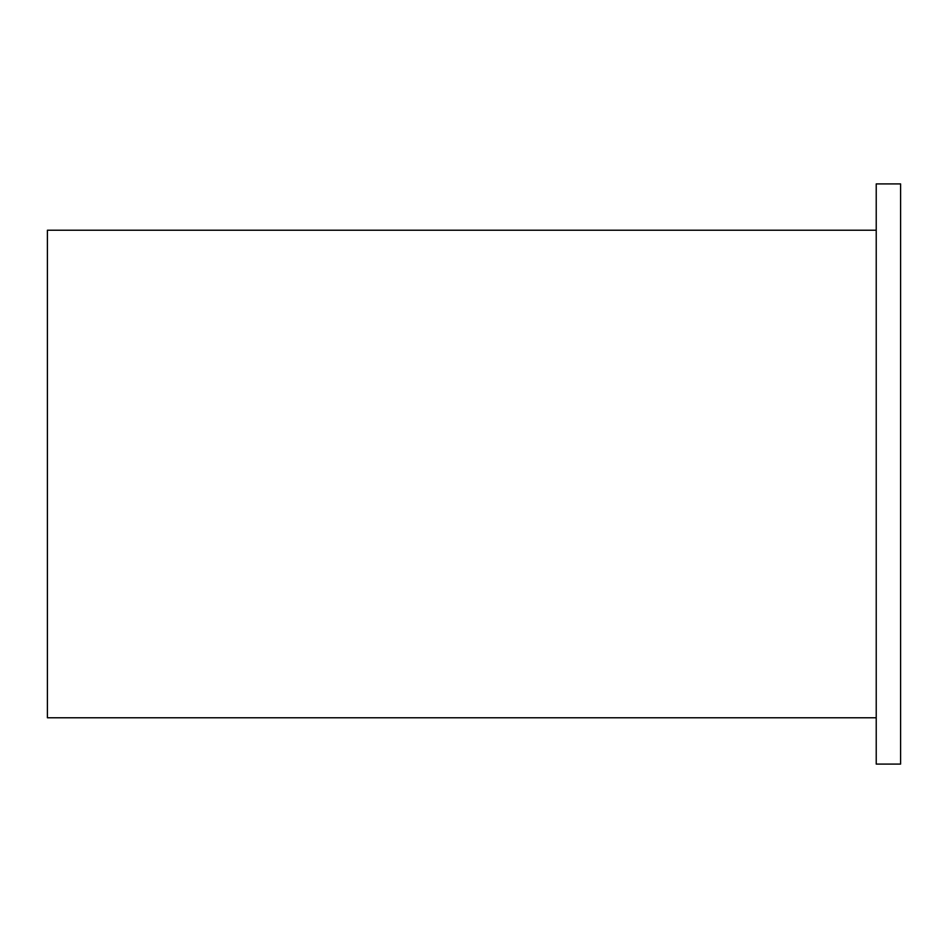 <?xml version="1.0" encoding="UTF-8"?>
<svg xmlns="http://www.w3.org/2000/svg" width="948" height="948" viewBox="0 0 948 948"><rect width="100%" height="100%" fill="white"/><g stroke="black" fill="none" stroke-linecap="round" stroke-linejoin="round"><path stroke-width="1.42" d="M900.6 764.088L876.225 764.088L876.225 183.912L900.6 183.912L900.6 764.088M876.225 717.766L47.4 717.766L47.4 230.234L876.225 230.234"/></g></svg>

